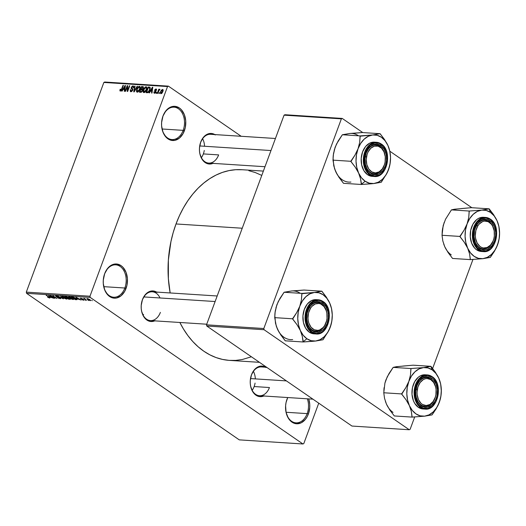 <?xml version="1.0" encoding="UTF-8"?>
<svg xmlns="http://www.w3.org/2000/svg" width="526" height="526" viewBox="0 0 526 526"><rect width="100%" height="100%" fill="white"/><g stroke="black" fill="none" stroke-linecap="round" stroke-linejoin="round"><path stroke-width="0.79" d="M103.227 281.39A16.227 11.46 93.7 0 0 111.788 296.881A16.227 11.46 93.7 0 0 124.84 288.018A16.227 11.46 93.7 0 0 120.125 266.406A16.227 11.46 93.7 0 0 104.582 274.059L104.654 273.711A17.128 12.098 -86.3 0 1 121.059 265.637A17.128 12.098 -86.3 0 1 126.043 288.445L124.84 288.018L103.767 286.657L124.84 288.018A16.227 11.46 -86.3 0 1 113.669 297.229A16.227 11.46 -86.3 0 1 103.234 281.344A16.227 11.46 93.7 0 0 103.234 281.357L103.227 281.417A17.128 12.098 -86.3 0 1 103.372 279.181A17.128 12.098 -86.3 0 1 104.654 273.711L107.652 268.365L111.828 264.953L116.535 263.993L121.059 265.637L123.038 267.372L126.036 272.33L127.41 278.622L126.95 285.289L124.721 291.312L121.065 295.783L116.535 298.012L114.162 298.163L111.834 297.657L107.659 294.784L104.661 289.826L103.287 283.534L103.287 280.18L104.582 274.059A16.227 11.46 -86.3 0 1 115.753 264.848A16.227 11.46 -86.3 0 1 124.84 288.018L126.043 288.445A17.128 12.098 -86.3 0 1 112.255 297.801A17.128 12.098 -86.3 0 1 103.227 281.417M285.552 406.999A16.227 11.46 93.7 0 0 294.113 422.496A16.227 11.46 93.7 0 0 307.164 413.627A16.227 11.46 93.7 0 0 307.329 398.807A16.227 11.46 -86.3 0 1 307.164 413.627L286.091 412.266L307.164 413.627A16.227 11.46 -86.3 0 1 295.993 422.838A16.227 11.46 -86.3 0 1 285.552 406.953A16.227 11.46 93.7 0 0 285.552 406.973L285.552 407.032A17.128 12.098 -86.3 0 1 285.697 404.79A17.128 12.098 -86.3 0 1 286.979 399.319A17.128 12.098 -86.3 0 1 287.735 397.538L286.072 402.475L285.605 405.789L286.072 412.397L288.301 418.137L291.956 422.128L296.486 423.772L301.194 422.819L305.363 419.406L307.046 416.927L308.361 414.054L307.164 413.627L308.361 414.054A17.128 12.098 -86.3 0 1 294.58 423.41A17.128 12.098 -86.3 0 1 285.552 407.032M287.834 397.544A16.227 11.46 93.7 0 0 286.907 399.668A16.227 11.46 -86.3 0 1 287.834 397.544M308.703 398.892A17.128 12.098 -86.3 0 1 308.361 414.054L309.735 407.584L309.735 404.238L308.703 398.892M161.548 123.728A16.227 11.46 93.7 0 0 170.108 139.219A16.227 11.46 93.7 0 0 183.16 130.356A16.227 11.46 93.7 0 0 178.445 108.751A16.227 11.46 93.7 0 0 162.902 116.397L162.975 116.049A17.128 12.098 -86.3 0 1 179.379 107.975A17.128 12.098 -86.3 0 1 184.363 130.783L183.16 130.356L162.087 128.995L183.16 130.356A16.227 11.46 -86.3 0 1 171.989 139.568A16.227 11.46 -86.3 0 1 161.554 123.682A16.227 11.46 93.7 0 0 161.554 123.702L161.548 123.761A17.128 12.098 -86.3 0 1 161.692 121.519A17.128 12.098 -86.3 0 1 162.975 116.049L165.973 110.703L170.148 107.291L174.856 106.331L179.379 107.975L181.358 109.71L184.356 114.668L185.731 120.967L185.27 127.627L183.041 133.657L179.386 138.121L174.856 140.35L170.154 140.001L165.979 137.122L162.981 132.164L161.607 125.872L161.607 122.519L162.902 116.397A16.227 11.46 -86.3 0 1 174.073 107.186A16.227 11.46 -86.3 0 1 183.16 130.356L184.363 130.783A17.128 12.098 -86.3 0 1 170.575 140.14A17.128 12.098 -86.3 0 1 161.548 123.761M263.789 395.999A15.32 10.822 -86.3 0 1 250.225 381.672A15.32 10.822 -86.3 0 1 250.356 379.673L250.35 379.733A14.419 10.185 -86.3 0 1 251.428 375.123L251.5 374.775A15.32 10.822 -86.3 0 1 265.643 367.214M160.016 297.972A14.419 10.185 93.7 0 0 142.368 299.991L142.447 299.642A15.32 10.822 -86.3 0 1 156.59 292.081M212.991 163.362A15.32 10.822 -86.3 0 1 199.426 149.042A15.32 10.822 -86.3 0 1 199.558 147.043L199.551 147.102A14.419 10.185 -86.3 0 1 200.63 142.493L200.702 142.145A15.32 10.822 -86.3 0 1 214.851 134.584M199.426 149.016A14.419 10.185 93.7 0 0 207.04 162.784A14.419 10.185 93.7 0 0 218.638 154.9L203.358 153.914L218.638 154.9A14.419 10.185 -86.3 0 1 208.704 163.086A14.419 10.185 -86.3 0 1 199.433 148.976A14.419 10.185 93.7 0 0 199.433 148.983L199.426 149.042M213.424 163.165L209.21 164.027L207.126 163.573L203.391 161.002L201.892 158.977L199.893 153.848L199.479 150.936L199.479 147.938L200.63 142.493A14.419 10.185 -86.3 0 1 210.564 134.308L275.44 138.489M155.163 320.663L150.949 321.524L148.865 321.07L145.13 318.5L143.631 316.474L141.632 311.346L141.218 308.433L141.218 305.435L142.368 299.991A14.419 10.185 93.7 0 0 141.297 304.567L141.29 304.6A14.419 10.185 -86.3 0 1 142.368 299.991A14.419 10.185 -86.3 0 1 152.303 291.805L217.179 295.987M250.225 381.646A14.419 10.185 93.7 0 0 257.839 395.414A14.419 10.185 93.7 0 0 269.437 387.53L254.157 386.544L269.437 387.53A14.419 10.185 -86.3 0 1 259.502 395.723A14.419 10.185 -86.3 0 1 250.225 381.606A14.419 10.185 93.7 0 0 250.225 381.613L250.225 381.672M264.216 395.795L260.008 396.657L257.924 396.203L255.958 395.184L252.684 391.614L250.692 386.478L250.277 383.566L250.271 380.568L251.428 375.123A14.419 10.185 -86.3 0 1 261.356 366.938L266.643 367.279M242.243 228.231L176.019 223.958A95.541 67.486 93.7 0 0 170.161 292.956L168.373 278.741L168.366 260.054L170.95 241.552L173.185 232.597L176.019 223.958L242.243 228.231M251.395 356.773L242.315 359.508L235.687 360.395L229.053 360.369L222.491 359.416L216.055 357.562L209.802 354.813L203.805 351.197L198.111 346.752L192.779 341.525L187.861 335.562L183.403 328.914L179.859 322.484A95.541 67.486 93.7 0 0 229.52 360.395L259.463 362.329M302.943 443.977L90.235 297.427L26.563 293.324L239.271 439.868L302.943 443.977L303.804 443.55L318.743 403.172L303.804 443.55L302.943 443.977L90.235 297.427L89.972 296.23L26.3 292.121L103.859 82.451L167.531 86.553L89.972 296.23L90.235 297.427L26.563 293.324L239.271 439.868L302.943 443.977M87.908 300.09L88.467 300.477L87.908 300.09M85.363 299.347L86.442 300.346L83.575 298.373L84.956 298.525L85.363 299.347L84.956 298.525L83.575 298.373L86.442 300.346L85.363 299.347M85.127 299.912L85.692 300.3L85.127 299.912M83.772 299.629L84.055 300.188L82.74 299.971L81.813 299.504L83.437 299.649L80.294 298.268L82.299 298.669L80.984 298.65L83.772 299.629L80.984 298.65L82.49 298.781L80.734 298.157L80.636 298.663L83.075 299.465L83.338 299.925L81.813 299.504L83.719 300.201L83.772 299.629L83.719 300.201M77.822 299.057L75.941 297.21L81.175 300.004L77.822 299.057L81.175 300.004L75.941 297.21L77.822 299.057M69.143 296.736C68.275 296.848 68.446 297.289 69.649 298.064L73.18 299.524L73.449 298.801L73.18 299.524L71.628 299.116L69.314 297.828L68.604 296.828L70.477 297.058L72.904 298.36L73.765 299.261L73.18 299.524L73.739 299.182L72.726 298.235L68.564 296.894M62.482 296.309C61.614 296.421 61.785 296.861 62.995 297.637L66.526 299.097L66.789 298.373L66.526 299.097L63.784 298.124L61.91 296.631L63.159 296.421L66.947 298.538L67.085 298.972L66.526 299.097L67.085 298.755L66.072 297.808L61.904 296.467M49.628 298.005L49.234 297.157L46.15 295.29L49.411 297.282L49.188 297.69L47.524 297.105L49.628 298.005L49.786 297.578L49.431 297.986L47.649 297.19L49.365 297.552L46.558 295.316L50.009 297.92M50.503 297.295L48.622 295.448L53.856 298.242L50.503 297.295L53.856 298.242L48.622 295.448L50.503 297.295M51.568 296.131L54.724 298.301L50.378 295.559L55.677 297.874L52.922 295.724L56.861 298.439L51.568 296.131L56.861 298.439L52.922 295.724L55.677 297.874L50.378 295.559L54.724 298.301L51.568 296.131M60.168 298.683L60.286 297.979L60.766 298.525L60.405 298.689L58.36 298.17L57.492 297.683L59.53 298.347L60.017 298.051L56.433 296.835L55.657 295.914L57.301 296.191L58.452 296.782L56.525 296.21L56.144 296.362L56.63 296.749L60.286 297.979L56.926 296.881L56.525 296.21L58.452 296.782L56.052 295.895L55.98 296.565L59.892 297.959L59.74 298.367L57.492 297.683L60.168 298.683L60.398 298.058L60.168 298.683L60.76 298.551M60.7 296.223L63.363 298.86L57.827 296.039L62.686 298.525L60.7 296.223L62.686 298.525L57.827 296.039L63.363 298.86L60.7 296.223M69.873 299.281L69.945 298.558L70.458 299.222L68.617 299.195L64.672 296.48L67.012 296.795L69.945 298.558L68.038 297.321L64.672 296.48L68.617 299.195L69.873 299.281L70.096 298.669L69.873 299.281L70.491 299.176M76 298.433L77.112 299.59L75.271 299.629L71.332 296.914L73.581 297.183L75.862 298.334L73.18 297.078L71.332 296.914L75.271 299.629L76.461 299.702L76.724 298.985L76.461 299.702L77.112 299.583L76 298.433M87.257 298.577L87.612 299.531L90.229 300.622L89.841 299.656L90.479 300.616L88.631 300.129L86.961 298.998L86.862 298.643L87.408 298.59L89.124 299.209L86.829 298.689M91.728 300.333L92.287 300.721L91.728 300.333M168.392 86.132L104.72 82.023L103.859 82.451L26.3 292.121L26.563 293.324L26.3 292.121L89.972 296.23L167.531 86.553L103.859 82.451L104.72 82.023L168.392 86.132L167.531 86.553L168.392 86.132L241.184 136.28L168.392 86.132M159.266 93.51L159.569 92.701L159.168 92.675L158.865 93.483L159.569 92.701L159.168 92.675L158.865 93.483L159.266 93.51M156.492 93.332L156.794 92.523L156.386 92.497L156.084 93.306L156.794 92.523L156.386 92.497L156.084 93.306L156.492 93.332M149.45 92.878L150.429 91.202L151.83 91.294L151.554 93.017L151.975 93.043L152.79 87.27L152.362 87.244L149.022 92.852L149.45 92.878L150.429 91.202L151.83 91.294L151.554 93.017L151.975 93.043L152.79 87.27L152.362 87.244L149.022 92.852L149.45 92.878M143.072 91.629L143.434 92.431L144.269 92.563L146.327 90.314L146.833 87.388L146.248 86.79L145.215 87.007L143.591 89.15L143.072 91.629L144.38 92.53L143.072 91.629L143.9 92.596L145.386 91.8L146.544 89.788C147.195 88.21 147.037 87.204 146.064 86.764L143.394 89.65L143.072 91.629M136.412 91.202L136.78 91.997L137.615 92.135L139.41 90.413L140.232 87.184L139.758 86.428L138.818 86.442L137.168 88.23L136.412 91.202L137.72 92.103L136.412 91.202L137.247 92.168L138.726 91.373L139.883 89.354C140.541 87.783 140.383 86.777 139.41 86.33L136.734 89.223L136.412 91.202M132.743 86.58L133.137 87.743L133.565 87.697L132.973 85.916L133.67 86.395L132.973 85.916L131.244 87.401L132.677 90.4L132.355 90.176L131.171 91.097L131.776 91.511L130.691 89.703L130.257 89.749L130.889 91.761L132.624 90.511L132.835 89.045L131.645 88.184L131.592 87.599L132.743 86.58L133.223 86.935L133.137 87.743L133.565 87.697L133.696 86.468L133.098 85.929L132.217 86.119L131.106 87.967L131.25 88.664L132.394 89.532L132.355 90.176L131.073 91.083L130.606 90.663L130.691 89.703L130.257 89.749L130.389 91.59L130.889 91.761L132.762 90.189L132.651 88.795L131.559 88.033L131.645 87.447L132.743 86.58L133.716 87.132M122.131 91.116L123.104 89.44L124.511 89.532L124.228 91.254L124.655 91.281L125.464 85.508L125.037 85.482L121.703 91.09L122.131 91.116L123.104 89.44L124.511 89.532L124.228 91.254L124.655 91.281L125.464 85.508L125.037 85.482L121.703 91.09L122.131 91.116M120.618 90.413L121.118 90.761L120.618 90.413L120.566 89.203L120.132 89.249L120.474 89.486L120.132 89.249L120.027 90.959L121.368 90.472L123.4 85.376L122.999 85.35L121.085 90.183L120.434 90.327L120.566 89.203L120.132 89.249L119.869 90.636L120.507 91.077L119.869 90.636L120.355 91.077L121.973 89.236L123.4 85.376L122.999 85.35L121.21 90.012L120.474 90.367L121.085 90.788M125.523 91.333L127.207 86.783L127.233 91.445L127.667 91.471L129.771 85.784L129.363 85.758L127.68 90.321L127.654 85.646L127.22 85.62L125.116 91.307L125.523 91.333L127.207 86.783L127.233 91.445L127.667 91.471L129.771 85.784L129.363 85.758L127.68 90.321L127.654 85.646L127.22 85.62L125.116 91.307L125.523 91.333M134.169 91.892L137.542 86.284L137.122 86.257L134.189 91.215L135.097 86.126L134.676 86.1L133.768 91.866L134.169 91.892L137.542 86.284L137.122 86.257L134.189 91.215L135.097 86.126L134.676 86.1L133.768 91.866L134.169 91.892M140.672 92.313L141.494 92.135L142.388 91.051L142.487 89.288L143.453 87.842L143.197 86.724L141.52 86.54L139.416 92.234L140.672 92.313L142.52 90.722L142.487 89.288L143.361 88.125L142.776 86.626L141.52 86.54L139.416 92.234L140.672 92.313M147.26 92.74L148.496 92.267L149.66 90.452L150.252 88.401L149.851 87.158L148.174 86.974L146.07 92.661L147.26 92.74L149.857 89.959L149.917 87.191L148.174 86.974L146.07 92.661L147.26 92.74M154.69 92.688L155.196 93.036L154.381 91.833L153.947 91.886L154.44 93.28L155.505 92.74L156.038 91.222L155.065 90.15L155.808 89.584L156.511 90.235L156.189 89.019L155.223 89.269L154.585 90.36L155.505 91.702L155.341 92.339L154.466 92.622L154.381 91.833L153.848 92.385L154.44 93.28L155.913 92.004L155.098 90.051L155.808 89.584L156.511 90.235L156.012 88.993L154.657 90.11L155.505 91.702L154.466 92.622M157.649 93.404L159.792 89.249L158.937 89.933L159.181 89.269L158.773 89.242L157.241 93.385L157.649 93.404L158.832 90.419L159.989 89.473L159.687 89.229L158.937 89.933L159.181 89.269L158.773 89.242L157.241 93.385L157.649 93.404M160.949 93.694L161.87 93.293L162.817 91.767L163.165 90.189L162.672 89.433L161.166 90.347L160.318 92.898L160.949 93.694L162.889 91.583L162.534 89.413L160.614 91.478L160.627 93.589M342.235 118.429L284.934 114.734L284.066 115.155L341.374 118.85L263.815 328.526L206.508 324.825L284.066 115.155L206.508 324.825L206.771 326.028L351.953 426.053L409.261 429.749L264.072 329.723L206.771 326.028L351.953 426.053L409.261 429.749L410.122 429.321L414.698 416.947L410.122 429.321L409.261 429.749L264.072 329.723L263.815 328.526L264.072 329.723L206.771 326.028L206.508 324.825L263.815 328.526L341.374 118.85L284.066 115.155L284.934 114.734L342.235 118.429L341.374 118.85L342.235 118.429L362.776 132.578L342.235 118.429M471.835 207.711L389.865 151.238L471.835 207.711M472.959 259.45L432.615 368.516L472.959 259.45M263.375 171.095L241.815 169.707A95.541 67.486 93.7 0 0 176.019 223.958L179.432 215.713L183.383 207.941L187.841 200.722L192.753 194.12L198.085 188.203L203.779 183.022L209.775 178.636L216.022 175.079L222.459 172.39L229.027 170.595L235.655 169.707L242.282 169.74M199.558 147.043A15.32 10.822 -86.3 0 1 200.702 142.145L203.391 137.358L207.119 134.308L211.334 133.453L215.384 134.919M154.736 320.86A15.32 10.822 -86.3 0 1 141.172 306.54A15.32 10.822 -86.3 0 1 141.297 304.541A15.32 10.822 -86.3 0 1 142.447 299.642L145.13 294.856L148.858 291.805L153.073 290.95L157.123 292.417M250.356 379.673A15.32 10.822 -86.3 0 1 251.5 374.775L254.183 369.995L257.918 366.938L262.126 366.083L266.176 367.556M248.851 170.687L255.288 172.548L261.534 175.296M160.377 312.398A14.419 10.185 -86.3 0 1 150.449 320.584A14.419 10.185 -86.3 0 1 141.172 306.474A14.419 10.185 93.7 0 0 141.172 306.48L141.172 306.54A14.419 10.185 93.7 0 0 148.779 320.281A14.419 10.185 93.7 0 0 160.377 312.398M103.372 279.181L103.366 279.24A16.227 11.46 93.7 0 0 103.366 279.247A16.227 11.46 -86.3 0 1 104.582 274.059A16.227 11.46 93.7 0 0 103.372 279.214M285.697 404.79L285.69 404.849A16.227 11.46 93.7 0 0 285.69 404.862A16.227 11.46 -86.3 0 1 286.907 399.668A16.227 11.46 93.7 0 0 285.697 404.823M161.692 121.519L161.686 121.578A16.227 11.46 93.7 0 0 161.686 121.591A16.227 11.46 -86.3 0 1 162.902 116.397A16.227 11.46 93.7 0 0 161.692 121.552M200.63 142.493A14.419 10.185 93.7 0 0 199.558 147.07M251.428 375.123A14.419 10.185 93.7 0 0 250.35 379.7M121.881 89.479L121.552 89.256L121.881 89.479M123.327 85.574L122.999 85.35L123.327 85.574M119.869 90.636L120.355 91.077M125.431 85.751L125.037 85.482L125.431 85.751M124.866 89.775L124.511 89.532L124.866 89.775M123.492 88.782L125.063 86.086L125.188 87.5L124.859 87.27L124.616 88.855L124.964 89.091L123.492 88.782L124.872 89.736L123.492 88.782L125.063 86.086L124.616 88.855L123.492 88.782M127.654 85.922L127.22 85.62L127.654 85.922M128.009 90.551L127.68 90.321L128.009 90.551M129.692 85.988L129.363 85.758L129.692 85.988M127.66 87.099L127.207 86.783L127.66 87.099M130.415 91.609L130.889 91.761M131.171 91.097L131.684 91.57M131.493 88.881L132.881 89.775M133.42 86.054L132.973 85.916M132.651 88.795L131.559 88.033M135.05 86.363L134.676 86.1L135.05 86.363M137.069 89.453L136.734 89.223L137.069 89.453M140.12 86.823L139.41 86.33L140.12 86.823M139.831 86.474L139.41 86.33M136.819 92.03L137.247 92.168M137.49 91.504L136.852 90.689L137.464 88.486L138.844 87.033L139.791 88.013L139.166 90.064L138.128 91.314L137.49 91.504L137.135 89.256L139.166 86.994L139.574 87.191L140.192 88.289L139.791 88.013L139.817 89.538L139.489 89.315L137.49 91.504L138.095 91.919L137.174 91.399L138.009 91.971M142.382 87.277L142.921 88.19L142.664 88.67L141.047 88.933L142.691 90.064L141.047 88.933L141.678 87.237L142.618 87.303L141.52 86.54L142.954 87.454L143.243 88.414L142.921 88.19L142.257 88.953L142.612 89.203L141.81 88.979L142.664 89.571L141.047 88.933L141.678 87.237L143.466 87.789M143.466 87.099L142.776 86.626L143.466 87.099M143.243 86.757L142.776 86.626M141.606 89.65L142.165 89.9L142.441 90.926L142.112 90.702L141.369 91.603L141.796 91.899L140.067 91.59L140.804 89.598L141.606 89.65L142.112 90.702L141.369 91.603L140.067 91.59L141.08 92.293L140.067 91.59L140.804 89.598L142.671 90.189M144.144 91.932L143.795 89.69L144.565 88.184L145.82 87.428L146.445 88.447L145.82 90.492L144.624 91.833L143.618 91.563L143.394 89.65L143.723 89.88L145.82 87.428L146.228 87.618L146.853 88.723L146.445 88.447L146.471 89.966L146.143 89.742L144.144 91.932L144.755 92.352L143.835 91.826L144.663 92.405M146.774 87.25L146.064 86.764L146.774 87.25M146.491 86.902L146.064 86.764M143.48 92.464L143.9 92.596M149.285 87.737L148.174 86.974L149.285 87.737M150.219 87.671L149.312 87.046L150.219 87.671M146.721 92.024L148.332 87.664L150.258 88.322L149.588 87.862L149.785 90.156L149.456 89.926L148.779 91.307L149.095 91.524L147.451 92.07L148.135 92.537L146.721 92.024L147.714 92.701L146.721 92.024L148.332 87.664L149.713 88.033L149.456 89.926L148.148 91.938L146.721 92.024M152.75 87.513L152.362 87.244L152.75 87.513M152.185 91.537L151.83 91.294L152.185 91.537M150.811 90.544L152.382 87.849L152.507 89.262L152.178 89.032L151.935 90.617L152.284 90.853L150.811 90.544L152.192 91.498L150.811 90.544L152.382 87.849L151.935 90.617L150.811 90.544M154.092 93.168L154.44 93.28M155.92 91.984L155.505 91.702L155.92 91.984M154.933 91.281L155.505 91.702M155.117 90.426L154.657 90.11L155.117 90.426M156.57 89.374L156.012 88.993L156.57 89.374M156.367 89.104L156.012 88.993M155.808 89.584L156.077 90.281M155.729 90.827L155.098 90.406M156.715 92.721L156.386 92.497L156.715 92.721M159.102 89.473L158.773 89.242L159.102 89.473M159.496 92.898L159.168 92.675L159.496 92.898M160.949 91.708L160.614 91.478L160.949 91.708M163.067 89.775L162.534 89.413L163.067 89.775M162.304 89.999L162.79 91.826L162.468 91.596L161.18 93.109L161.679 93.45L160.989 93.043L160.857 92.011L161.686 90.327L162.304 89.999L162.468 91.596L161.18 93.109L161.022 91.504L162.304 89.999L163.159 90.518M139.166 86.994L140.264 87.645M145.82 87.428L146.918 88.079M149.055 87.71L149.588 87.862M161.18 93.109L161.627 93.483M50.174 296.986L48.892 295.592L51.357 296.914L50.174 296.986L51.305 297.058L48.846 295.717L50.174 296.986M59.892 297.959L59.74 298.367M56.223 295.908L55.98 296.565L56.223 295.908M56.052 295.895L55.98 296.565M56.4 296.598L56.525 296.21M66.526 299.097L67.085 298.755M62.66 296.329L62.509 296.743L62.949 296.625L62.568 296.96L63.403 297.67L63.035 296.394L65.724 297.578L66.059 298.775L63.403 297.67L66.059 298.775M68.426 297.861L68.038 297.321M67.696 297.335L65.54 296.828L66.717 297.637L65.54 296.828L66.342 296.611L67.769 297.151L67.867 297.69L66.717 297.637L67.867 297.69L67.696 297.335L67.867 297.69M69.544 298.538L67.177 297.953L68.558 298.906L67.177 297.953L67.979 298.005L68.189 297.427L67.979 298.005L69.616 298.347L69.787 298.952L68.558 298.906L69.82 298.946L69.544 298.538L69.787 298.952M73.18 299.524L73.739 299.182M69.32 296.756L69.222 297.387L70.063 298.097L69.688 296.822L72.378 298.005L72.719 299.209L70.063 298.097L72.719 299.209M76.388 299.051L74.159 297.598L72.2 297.256L75.218 299.333L72.299 296.973L75.659 298.203L76.388 299.051L75.218 299.333L76.388 299.051L75.941 299.379M77.5 298.748L76.217 297.354L78.676 298.676L77.5 298.748L78.624 298.821L76.171 297.479L77.5 298.748M80.82 298.163L80.636 298.663L80.82 298.163M80.734 298.157L80.636 298.663M90.229 300.622L90.419 300.096L90.229 300.622L90.663 300.51M87.533 298.61L88.02 299.55L87.73 298.656L89.538 299.452L89.828 300.339L88.02 299.55L89.828 300.339M66.644 298.242L66.486 298.656L65.158 297.46L62.949 296.625M73.298 298.669L73.147 299.09L71.819 297.887L69.603 297.058M90.202 299.912L90.064 300.274L87.658 298.86M312.839 341.302L315.58 341.032A24.387 17.226 -86.3 0 1 306.875 338.731L303.127 341.821A27.99 19.771 93.7 0 0 303.311 341.946L315.58 341.032L322.99 339.763L328.862 330.44L331.248 323.99L332.057 319.446A24.387 17.226 -86.3 0 1 330.236 327.238L327.613 332.57L324.128 336.824L320.025 339.711L315.58 341.032L311.096 340.697L306.875 338.731L303.213 335.272L300.353 330.545L302.286 336.298L303.075 341.972L312.839 341.302M306.717 317.185A14.419 10.185 93.7 0 0 312.109 329.874L312.444 330.729A15.32 10.822 -86.3 0 1 306.717 317.217A15.32 10.822 -86.3 0 1 306.842 315.212A15.32 10.822 -86.3 0 1 322.668 303.094L321.728 303.87A14.419 10.185 93.7 0 0 306.842 315.245M306.842 315.212L306.836 315.271A14.419 10.185 -86.3 0 1 317.849 302.476A14.419 10.185 -86.3 0 1 321.728 303.87A14.419 10.185 -86.3 0 1 327.126 316.586A14.419 10.185 93.7 0 0 321.728 303.87L322.668 303.094L325.942 306.671L327.935 311.8L328.349 314.712L328.349 317.711L327.126 323.503L324.437 328.29L322.675 330.065L318.625 332.057L314.41 331.748L312.444 330.729L310.675 329.177L307.993 324.739L306.763 319.104L307.177 313.141L309.17 307.749L310.675 305.534L314.403 302.483L316.494 301.76L320.702 302.075L322.668 303.094A15.32 10.822 -86.3 0 1 327.126 323.503A15.32 10.822 -86.3 0 1 312.444 330.729L312.109 329.874A14.419 10.185 -86.3 0 1 306.717 317.152A14.419 10.185 93.7 0 0 306.717 317.158A14.419 10.185 93.7 0 0 313.088 330.453A14.419 10.185 93.7 0 0 324.43 326.133L324.601 325.594A13.518 9.547 -86.3 0 1 311.076 327.257A13.518 9.547 -86.3 0 1 310.518 308.229L309.406 307.605A14.419 10.185 93.7 0 0 306.836 315.271A14.419 10.185 -86.3 0 1 309.406 307.605A14.419 10.185 -86.3 0 1 317.849 302.476A14.419 10.185 -86.3 0 1 327.126 316.586A14.419 10.185 93.7 0 0 320.748 303.285A14.419 10.185 93.7 0 0 309.406 307.605L310.518 308.229L311.911 306.375L315.304 303.943L319.032 303.482L320.847 304.028L324.036 306.566L326.238 310.675L326.856 313.134L327.014 318.381L326.541 320.972L324.601 325.594L323.201 327.448L319.815 329.881L317.954 330.367L314.265 329.789L311.076 327.257L308.874 323.148L308.256 320.689L307.993 318.085L308.571 312.845L310.518 308.229A13.518 9.547 -86.3 0 1 321.149 304.173A13.518 9.547 -86.3 0 1 327.126 316.639A13.518 9.547 -86.3 0 1 327.008 318.408A13.518 9.547 -86.3 0 1 324.601 325.594L324.43 326.133A14.419 10.185 -86.3 0 1 315.995 331.262A14.419 10.185 -86.3 0 1 312.109 329.874A14.419 10.185 93.7 0 0 327.008 318.434A14.419 10.185 -86.3 0 1 315.995 331.262A14.419 10.185 -86.3 0 1 306.717 317.152L306.717 317.217M316.198 299.662L311.491 300.622L307.315 304.035L304.317 309.38L302.95 315.85L303.41 322.458L305.639 328.191L309.301 332.189L311.464 332.327L316.073 333.977A17.128 12.098 -86.3 0 1 311.464 332.327L309.301 332.189A17.128 12.098 93.7 0 0 313.91 333.839L316.073 333.977C328.947 335.746 334.641 308.381 323.017 301.49A0.539 0.355 124.6 0 1 323.089 301.957C326.337 303.443 331.867 312.878 327.908 324.042C323.674 335.016 314.831 334.549 312.023 331.867A0.539 0.355 124.6 0 1 311.464 332.327A17.128 12.098 -86.3 0 1 305.56 312.733A17.128 12.098 -86.3 0 1 318.276 299.794A17.128 12.098 -86.3 0 1 322.885 301.444A0.539 0.355 124.6 0 1 323.017 301.49A0.539 0.355 -55.4 0 0 322.885 301.444L318.276 299.794L310.379 303.173L305.205 314.982L306.947 326.718L311.464 332.327A0.539 0.355 -55.4 0 0 312.023 331.867L316.409 333.458L320.965 332.531L323.095 331.15L326.633 326.824L328.789 320.991L329.237 314.535L327.908 308.44L325.002 303.64L320.965 300.852L318.703 300.366L314.147 301.293L310.11 304.6L307.204 309.775L305.876 316.041L306.323 322.438L308.486 327.994L312.023 331.867C308.775 330.381 303.252 320.945 307.204 309.775C311.438 298.807 320.281 299.268 323.089 301.957A0.539 0.355 -55.4 0 0 323.017 301.49L318.276 299.794L316.113 299.656A17.128 12.098 93.7 0 0 303.397 312.595A17.128 12.098 93.7 0 0 309.301 332.189L313.825 333.832M278.747 331.571L277.432 329.066L280.799 334.95L285.243 340.822L303.075 341.972L285.243 340.822L278.971 332.044L276.288 326.153L274.717 317.638L292.541 318.789L296.986 324.66L300.353 330.545L298.492 324.877L297.762 318.657L298.203 312.306L299.787 306.257L296.717 312.589L292.541 318.789L274.717 317.638L275.216 311.188L276.867 304.778L279.931 298.452L284.106 292.252L301.937 293.403L301.431 299.846L299.787 306.257L302.411 300.925L305.895 296.671L309.998 293.784L314.443 292.463L301.937 293.403L284.106 292.252L291.522 290.983L304.028 290.043L321.853 291.194L314.443 292.463L318.927 292.791L323.142 294.757L326.804 298.222L329.664 302.95L326.324 297.105L321.853 291.194L304.028 290.043L293.778 290.944M332.274 314.68A27.99 19.771 93.7 0 0 332.254 314.101L331.604 308.742L329.664 302.95L326.324 297.105L321.978 291.47A27.99 19.771 93.7 0 0 321.616 291.22L314.443 292.463A24.387 17.226 -86.3 0 1 329.664 302.95A24.387 17.226 -86.3 0 1 332.268 316.257L332.254 314.101A27.99 19.771 -86.3 0 1 332.274 314.68L331.604 308.742L329.664 302.95L331.525 308.617L332.261 314.837L331.821 321.189L330.236 327.238A24.387 17.226 -86.3 0 1 315.58 341.032L322.754 339.789A27.99 19.771 93.7 0 0 323.102 339.461L328.862 330.44L330.236 327.238L331.886 320.814M274.828 315.948L275.039 312.569A24.387 17.226 93.7 0 0 274.835 315.758L275.506 323.306L277.432 329.066L276.367 326.324M274.835 315.804L275.045 312.516A24.387 17.226 93.7 0 0 275.045 312.523M275.933 307.736L278.247 301.556L284.106 292.252L289.274 291.443M317.191 299.794A17.128 12.098 93.7 0 0 316.113 299.656M321.853 291.194L321.616 291.22A27.99 19.771 -86.3 0 1 321.978 291.47L321.853 291.194M302.174 293.376A27.99 19.771 93.7 0 0 301.825 293.705L301.431 299.846L299.787 306.257A24.387 17.226 -86.3 0 1 314.443 292.463L301.825 293.705A27.99 19.771 -86.3 0 1 302.174 293.376M292.653 318.486A27.99 19.771 93.7 0 0 292.666 319.065L296.986 324.66L300.353 330.545A24.387 17.226 -86.3 0 1 299.787 306.257L296.717 312.589L292.666 319.065A27.99 19.771 -86.3 0 1 292.653 318.486M302.943 341.696A27.99 19.771 93.7 0 0 303.127 341.821L306.875 338.731A24.387 17.226 -86.3 0 1 300.353 330.545L302.286 336.298L303.311 341.946A27.99 19.771 -86.3 0 1 303.127 341.821A27.99 19.771 -86.3 0 1 302.943 341.696M322.754 339.789L323.102 339.461A27.99 19.771 -86.3 0 1 322.754 339.789M332.268 316.257A24.387 17.226 -86.3 0 1 332.057 319.446M300.221 293.284A24.387 17.226 93.7 0 0 291.522 290.983M275.052 312.477L276.867 304.778M277.432 329.066A24.387 17.226 93.7 0 0 292.66 339.553M143.605 314.469A14.419 10.185 -86.3 0 1 143.125 315.192M215.127 301.529L143.861 296.934L215.127 301.529M327.008 318.434A14.419 10.185 -86.3 0 1 324.43 326.133A14.419 10.185 93.7 0 0 327.001 318.467L327.008 318.408M144.348 296.21A14.419 10.185 -86.3 0 1 144.735 296.986M436.179 391.778L436.179 391.719A14.419 10.185 93.7 0 0 427.316 377.648A14.419 10.185 93.7 0 0 416.053 389.253L417.315 389.47A13.518 9.547 -86.3 0 1 427.868 378.588A13.518 9.547 -86.3 0 1 436.179 391.778A13.518 9.547 -86.3 0 1 436.067 393.54A13.518 9.547 -86.3 0 1 435.916 394.625L436.067 389.352L435.6 386.82L433.654 382.455L430.636 379.542L427.007 378.536L425.133 378.812L423.318 379.588L420.129 382.54L417.933 386.932L417.052 392.107L417.157 394.737L418.446 399.596L420.971 403.31L422.588 404.547L426.218 405.553L429.906 404.501L433.095 401.555L435.298 397.156L435.916 394.625A13.518 9.547 -86.3 0 1 424.364 405.303A13.518 9.547 -86.3 0 1 417.315 389.47L416.053 389.253A14.419 10.185 93.7 0 0 415.895 390.41A14.419 10.185 -86.3 0 1 416.053 389.253L416.053 389.253A14.419 10.185 -86.3 0 1 426.908 377.615A14.419 10.185 -86.3 0 1 436.179 391.745A14.419 10.185 93.7 0 0 430.787 379.003L431.721 378.227A15.32 10.822 -86.3 0 1 436.179 398.636A15.32 10.822 -86.3 0 1 421.504 405.862L421.168 405.007A14.419 10.185 93.7 0 0 436.061 393.606A14.419 10.185 -86.3 0 1 435.896 394.75A14.419 10.185 -86.3 0 1 425.047 406.394A14.419 10.185 -86.3 0 1 415.77 392.284A14.419 10.185 93.7 0 0 424.633 406.355A14.419 10.185 93.7 0 0 435.896 394.75A14.419 10.185 93.7 0 0 436.061 393.606A14.419 10.185 -86.3 0 1 425.047 406.394A14.419 10.185 -86.3 0 1 421.168 405.007A14.419 10.185 -86.3 0 1 415.77 392.284A14.419 10.185 93.7 0 0 415.77 392.291L415.77 392.35A15.32 10.822 -86.3 0 1 415.902 390.351A15.32 10.822 -86.3 0 1 431.721 378.227L433.49 379.779L436.179 384.217L437.408 389.851L436.994 395.815L436.179 398.636L435.002 401.207L431.728 405.198L427.677 407.196L425.554 407.334L421.504 405.862L418.229 402.285L416.237 397.156L415.823 394.244L415.823 391.245L417.046 385.453L419.728 380.666L423.463 377.615L425.547 376.899L429.762 377.208L431.721 378.227L430.787 379.003A14.419 10.185 -86.3 0 1 436.179 391.745M255.071 383.092A14.419 10.185 -86.3 0 1 252.178 390.325M286.407 380.896L250.507 378.582L286.407 380.896M253.4 371.343A14.419 10.185 -86.3 0 1 255.34 378.891M385.387 159.141L385.387 159.082A14.419 10.185 93.7 0 0 376.517 145.018A14.419 10.185 93.7 0 0 365.261 156.623L366.517 156.84A13.518 9.547 -86.3 0 1 377.07 145.958A13.518 9.547 -86.3 0 1 385.387 159.141A13.518 9.547 -86.3 0 1 385.269 160.91A13.518 9.547 -86.3 0 1 385.117 161.988L385.104 162.12A14.419 10.185 93.7 0 0 385.262 160.969A14.419 10.185 -86.3 0 1 385.104 162.12A14.419 10.185 -86.3 0 1 374.256 173.764A14.419 10.185 -86.3 0 1 364.978 159.654A14.419 10.185 93.7 0 0 373.841 173.725A14.419 10.185 93.7 0 0 385.104 162.12L385.275 156.722L383.987 151.863L381.455 148.148L378.069 146.156L374.334 146.175L370.83 148.214L368.088 151.961L367.135 154.302L366.254 159.47L366.832 164.638L368.779 169.004L371.797 171.917L375.426 172.922L379.115 171.87L382.303 168.925L384.499 164.526L385.117 161.988A13.518 9.547 -86.3 0 1 373.565 172.673A13.518 9.547 -86.3 0 1 366.517 156.84L365.261 156.623A14.419 10.185 -86.3 0 1 376.11 144.979A14.419 10.185 -86.3 0 1 385.387 159.108A14.419 10.185 93.7 0 0 379.989 146.373A14.419 10.185 93.7 0 0 365.103 157.747M202.609 138.713A14.419 10.185 -86.3 0 1 204.548 146.261M199.709 145.945L270.975 150.541L199.709 145.945M365.103 157.715A15.32 10.822 -86.3 0 1 380.929 145.597L384.197 149.174L386.196 154.302L386.61 160.213L385.38 166.006L382.698 170.792L378.97 173.843L374.755 174.698L370.705 173.232L370.37 172.377A14.419 10.185 93.7 0 0 385.262 160.969A14.419 10.185 -86.3 0 1 374.256 173.764A14.419 10.185 -86.3 0 1 370.37 172.377A14.419 10.185 -86.3 0 1 364.978 159.654A14.419 10.185 93.7 0 0 364.978 159.661A14.419 10.185 93.7 0 0 370.37 172.377L370.705 173.232A15.32 10.822 -86.3 0 1 364.972 159.72A15.32 10.822 -86.3 0 1 365.103 157.715L365.097 157.774A14.419 10.185 -86.3 0 1 365.261 156.623A14.419 10.185 93.7 0 0 365.097 157.774L365.097 157.774A14.419 10.185 -86.3 0 1 376.11 144.979A14.419 10.185 -86.3 0 1 379.989 146.373A14.419 10.185 -86.3 0 1 385.387 159.108M204.272 150.462A14.419 10.185 -86.3 0 1 201.379 157.695M494.322 236.075A14.419 10.185 -86.3 0 1 483.309 248.897A14.419 10.185 -86.3 0 1 474.031 234.787A14.419 10.185 93.7 0 0 480.402 248.094A14.419 10.185 93.7 0 0 491.751 243.768A14.419 10.185 -86.3 0 1 483.309 248.897A14.419 10.185 -86.3 0 1 479.429 247.509L479.765 248.364L477.996 246.812L476.49 244.787L475.307 242.374L474.077 236.746L474.491 230.776L475.307 227.955L477.989 223.169L481.724 220.118L485.932 219.263L488.023 219.71L491.751 222.281L494.44 226.719L495.67 232.354L495.67 235.352L494.44 241.138L491.757 245.925L488.023 248.976L485.939 249.699L483.815 249.837L479.765 248.364A15.32 10.822 -86.3 0 1 474.031 234.852A15.32 10.822 -86.3 0 1 474.163 232.854L474.156 232.913A14.419 10.185 -86.3 0 1 485.163 220.118A14.419 10.185 -86.3 0 1 489.048 221.505A14.419 10.185 -86.3 0 1 494.44 234.221A14.419 10.185 93.7 0 0 489.048 221.505L489.982 220.729A15.32 10.822 -86.3 0 1 494.44 241.138A15.32 10.822 -86.3 0 1 479.765 248.364L479.429 247.509A14.419 10.185 93.7 0 0 494.322 236.075A14.419 10.185 -86.3 0 1 491.751 243.768L491.915 243.229A13.518 9.547 -86.3 0 1 478.397 244.892A13.518 9.547 -86.3 0 1 477.832 225.864L479.232 224.01L482.618 221.577L484.479 221.091L488.167 221.67L491.356 224.201L492.606 226.095L494.177 230.769L494.328 236.023L493.861 238.613L493.046 241.046L490.515 245.083L487.129 247.516L483.401 247.976L481.579 247.43L479.89 246.385L477.148 242.999L475.576 238.324L475.313 235.72L475.885 230.487L477.832 225.864L476.727 225.246A14.419 10.185 93.7 0 0 474.156 232.913A14.419 10.185 -86.3 0 1 476.727 225.246A14.419 10.185 -86.3 0 1 485.163 220.118A14.419 10.185 -86.3 0 1 494.44 234.221A14.419 10.185 93.7 0 0 488.069 220.92A14.419 10.185 93.7 0 0 476.727 225.246L477.832 225.864A13.518 9.547 -86.3 0 1 488.463 221.808A13.518 9.547 -86.3 0 1 494.44 234.28A13.518 9.547 -86.3 0 1 494.328 236.042A13.518 9.547 -86.3 0 1 491.915 243.229L491.751 243.768A14.419 10.185 93.7 0 0 494.322 236.102L494.328 236.042M387.807 406.703L386.492 404.198L389.858 410.083L394.303 415.954L412.128 417.105L394.303 415.954L389.858 410.083L386.492 404.198A24.387 17.226 93.7 0 0 393.014 412.391M425.863 367.299L423.496 367.595A24.387 17.226 -86.3 0 1 432.201 369.896L430.853 366.477A27.99 19.771 93.7 0 0 430.676 366.352L423.496 367.595L410.99 368.535L393.165 367.385L396.275 366.721L413.081 365.182L430.912 366.326L425.863 367.299M431.945 376.577L427.336 374.933L419.439 378.306L414.258 390.121L416.007 401.851L420.517 407.459A0.539 0.355 -55.4 0 0 421.083 406.999C417.828 405.513 412.305 396.078 416.257 384.914C420.498 373.94 429.341 374.407 432.142 377.089A0.539 0.355 -55.4 0 0 431.945 376.577A0.539 0.355 124.6 0 1 432.142 377.089L427.763 375.498L423.206 376.425L419.163 379.733L416.257 384.914L414.929 391.18L415.382 397.577L417.539 403.133L419.169 405.322L423.206 408.104L427.769 408.439L432.148 406.282L435.692 401.956L437.849 396.124L438.296 389.667L436.968 383.572L434.062 378.773L432.142 377.089C435.397 378.575 440.919 388.01 436.968 399.181C432.734 410.148 423.89 409.688 421.083 406.999A0.539 0.355 124.6 0 1 420.517 407.459A17.128 12.098 -86.3 0 1 414.62 387.866A17.128 12.098 -86.3 0 1 427.336 374.933A17.128 12.098 -86.3 0 1 431.945 376.577M426.244 374.926A17.128 12.098 93.7 0 0 425.166 374.788A17.128 12.098 93.7 0 0 412.456 387.728A17.128 12.098 93.7 0 0 418.354 407.321L420.517 407.459L418.354 407.321L422.884 408.965M385.427 401.463L386.492 404.198L384.559 398.445L383.77 392.771L384.914 383.145L387.3 376.688L393.165 367.385L410.99 368.535L410.49 374.985L408.84 381.389L411.463 376.057L414.948 371.803L419.051 368.917L423.496 367.595L427.98 367.93L432.201 369.896L435.863 373.361L438.723 378.082A24.387 17.226 -86.3 0 1 441.321 391.397L440.663 383.875L438.723 378.082L435.383 372.237L430.912 366.326L413.081 365.182L402.831 366.076M432.05 414.902L437.915 405.579L440.301 399.122L441.117 394.579A24.387 17.226 -86.3 0 1 439.289 402.37L436.665 407.703L433.187 411.957L429.078 414.843L424.633 416.165L432.05 414.902L436.232 408.689L439.289 402.37A24.387 17.226 -86.3 0 1 424.633 416.165L420.149 415.836L415.935 413.87L412.272 410.405L409.412 405.678L411.339 411.437L412.128 417.105L424.633 416.165A24.387 17.226 -86.3 0 1 409.412 405.678L407.551 400.01L406.815 393.79L407.255 387.438L408.84 381.389L405.776 387.721L401.601 393.921L406.046 399.793L409.412 405.678L411.339 411.437L412.003 416.829A27.99 19.771 93.7 0 0 412.364 417.079L424.633 416.165L431.813 414.929A27.99 19.771 93.7 0 0 432.162 414.593A27.99 19.771 -86.3 0 1 431.813 414.929L432.05 414.902M386.492 404.198L384.559 398.445L383.77 392.771L401.601 393.921L383.77 392.771L384.914 383.145L385.92 379.91L388.99 373.585L393.165 367.385L398.327 366.576M383.888 390.943L384.098 387.649A24.387 17.226 93.7 0 1 384.105 387.642M384.986 382.875L385.92 379.917M441.327 389.819L441.314 389.233A27.99 19.771 -86.3 0 1 441.327 389.819A27.99 19.771 93.7 0 0 441.314 389.233L440.663 383.875L438.723 378.082L440.584 383.75L441.321 389.97L440.88 396.321L439.289 402.37L440.939 395.947M425.251 374.795L420.544 375.755L418.348 377.175L414.692 381.646L412.463 387.669L412.003 394.336L413.377 400.628L414.698 403.33L418.354 407.321A17.128 12.098 93.7 0 0 422.963 408.972L425.126 409.11A17.128 12.098 -86.3 0 1 420.517 407.459L425.126 409.11C438 410.878 443.694 383.513 432.07 376.623L427.336 374.933L425.166 374.788M415.902 390.351L415.895 390.41A14.419 10.185 -86.3 0 1 426.908 377.615A14.419 10.185 -86.3 0 1 430.787 379.003A14.419 10.185 93.7 0 0 415.895 390.377M415.77 392.324A14.419 10.185 93.7 0 0 421.168 405.007L421.504 405.862A15.32 10.822 -86.3 0 1 415.77 392.35M412.128 417.105L412.364 417.079A27.99 19.771 -86.3 0 1 412.003 416.829L412.128 417.105M441.321 391.397A24.387 17.226 -86.3 0 1 441.117 394.579M431.037 366.609A27.99 19.771 93.7 0 0 430.853 366.477L432.201 369.896A24.387 17.226 -86.3 0 1 438.723 378.082L435.383 372.237L430.676 366.352A27.99 19.771 -86.3 0 1 430.853 366.477A27.99 19.771 -86.3 0 1 431.037 366.609M408.84 381.389A24.387 17.226 -86.3 0 1 423.496 367.595L411.227 368.509A27.99 19.771 93.7 0 0 410.878 368.838L410.49 374.985L408.84 381.389L405.776 387.721L401.726 394.198A27.99 19.771 -86.3 0 1 401.713 393.619A27.99 19.771 93.7 0 0 401.726 394.198L406.046 399.793L409.412 405.678A24.387 17.226 -86.3 0 1 408.84 381.389M411.227 368.509L410.878 368.838A27.99 19.771 -86.3 0 1 411.227 368.509M384.105 387.609L384.098 387.701A24.387 17.226 93.7 0 0 383.888 390.89L383.888 391.081M371.1 183.804L373.841 183.535A24.387 17.226 -86.3 0 1 365.136 181.233L361.388 184.324A27.99 19.771 93.7 0 0 361.572 184.448L373.841 183.535L381.251 182.266L387.123 172.942L389.503 166.492L390.318 161.949A24.387 17.226 -86.3 0 1 388.497 169.74L385.874 175.073L382.389 179.327L378.286 182.213L373.841 183.535L369.357 183.199L365.136 181.233L361.474 177.775L358.614 173.047L360.547 178.801L361.329 184.475L371.1 183.804M380.929 145.597L379.989 146.373L380.929 145.597A15.32 10.822 -86.3 0 1 385.38 166.006A15.32 10.822 -86.3 0 1 370.705 173.232L367.437 169.655L365.438 164.52L365.024 158.609L366.254 152.823L368.936 148.036L372.664 144.985L376.879 144.131L380.929 145.597M374.453 142.165L369.752 143.125L365.577 146.537L362.578 151.882L361.204 158.352L361.671 164.96L363.9 170.694L367.556 174.691L369.725 174.829L374.334 176.48A17.128 12.098 -86.3 0 1 369.725 174.829L367.556 174.691A17.128 12.098 93.7 0 0 372.171 176.341L374.334 176.48C387.208 178.248 392.902 150.883 381.271 143.993A0.539 0.355 124.6 0 1 381.35 144.459C384.598 145.945 390.121 155.38 386.169 166.545C381.935 177.518 373.092 177.052 370.284 174.369A0.539 0.355 124.6 0 1 369.725 174.829A17.128 12.098 -86.3 0 1 363.821 155.236A17.128 12.098 -86.3 0 1 376.537 142.296A17.128 12.098 -86.3 0 1 381.146 143.946A0.539 0.355 124.6 0 1 381.278 143.993A0.539 0.355 -55.4 0 0 381.146 143.946L376.537 142.296L368.641 145.676L363.459 157.484L365.208 169.221L369.725 174.829A0.539 0.355 -55.4 0 0 370.284 174.369L374.67 175.96L379.226 175.033L381.357 173.652L384.894 169.326L387.051 163.494L387.498 157.037L386.169 150.942L383.263 146.136L379.22 143.355L374.663 143.019L370.284 145.176L366.74 149.502L364.584 155.334L364.137 161.791L365.465 167.886L368.371 172.686L370.284 174.369C367.036 172.883 361.513 163.448 365.465 152.277C369.699 141.31 378.542 141.77 381.35 144.459A0.539 0.355 -55.4 0 0 381.278 143.993L376.537 142.296L374.374 142.158A17.128 12.098 93.7 0 0 361.658 155.091A17.128 12.098 93.7 0 0 367.556 174.691L372.086 176.335M337.008 174.073L335.693 171.568L339.06 177.453L343.504 183.324L361.329 184.475L343.504 183.324L337.225 174.547L334.549 168.655L332.978 160.141L350.803 161.291L355.247 167.163L358.614 173.047L356.753 167.38L356.017 161.16L356.457 154.808L358.048 148.759L354.978 155.091L350.803 161.291L332.978 160.141L333.477 153.691L335.121 147.28L338.192 140.955L342.367 134.755L360.192 135.905L359.692 142.349L358.048 148.759L360.672 143.427L364.15 139.173L368.259 136.287L372.704 134.965L360.192 135.905L342.367 134.755L349.777 133.486L362.289 132.545L380.114 133.696L372.704 134.965L377.188 135.294L381.403 137.26L385.065 140.725L387.925 145.452L384.585 139.607L380.114 133.696L362.289 132.545L352.039 133.446M390.529 157.182A27.99 19.771 93.7 0 0 390.516 156.603L389.865 151.245L387.925 145.452L384.585 139.607L380.239 133.972A27.99 19.771 93.7 0 0 379.877 133.722L372.704 134.965A24.387 17.226 -86.3 0 1 387.925 145.452A24.387 17.226 -86.3 0 1 390.522 158.76L390.516 156.603A27.99 19.771 -86.3 0 1 390.529 157.182L389.865 151.245L387.925 145.452L389.786 151.12L390.522 157.34L390.082 163.691L388.497 169.74A24.387 17.226 -86.3 0 1 373.841 183.535L381.015 182.292A27.99 19.771 93.7 0 0 381.363 181.963L387.123 172.942L388.497 169.74L390.141 163.316M333.089 158.451L333.3 155.071A24.387 17.226 93.7 0 0 333.096 158.26L333.76 165.808L335.693 171.568L334.628 168.826M333.089 158.306L333.306 155.019A24.387 17.226 93.7 0 0 333.306 155.025M334.194 150.239L336.508 144.058L342.367 134.755L347.535 133.939M375.452 142.296A17.128 12.098 93.7 0 0 374.374 142.158M380.114 133.696L379.877 133.722A27.99 19.771 -86.3 0 1 380.239 133.972L380.114 133.696M360.435 135.879A27.99 19.771 93.7 0 0 360.08 136.208L359.692 142.349L358.048 148.759A24.387 17.226 -86.3 0 1 372.704 134.965L360.08 136.208A27.99 19.771 -86.3 0 1 360.435 135.879M350.914 160.989A27.99 19.771 93.7 0 0 350.927 161.567L355.247 167.163L358.614 173.047A24.387 17.226 -86.3 0 1 358.048 148.759L354.978 155.091L350.927 161.567A27.99 19.771 -86.3 0 1 350.914 160.989M361.204 184.199A27.99 19.771 93.7 0 0 361.388 184.324L365.136 181.233A24.387 17.226 -86.3 0 1 358.614 173.047L360.547 178.801L361.572 184.448A27.99 19.771 -86.3 0 1 361.388 184.324A27.99 19.771 -86.3 0 1 361.204 184.199M381.015 182.292L381.363 181.963A27.99 19.771 -86.3 0 1 381.015 182.292M390.522 158.76A24.387 17.226 -86.3 0 1 390.318 161.949M358.482 135.787A24.387 17.226 93.7 0 0 349.777 133.486M333.306 154.979L335.121 147.28M335.693 171.568A24.387 17.226 93.7 0 0 350.914 182.055M446.068 249.206L444.746 246.701L448.113 252.585L452.564 258.457L470.389 259.607L452.564 258.457L448.113 252.585L444.746 246.701A24.387 17.226 93.7 0 0 451.275 254.893M484.124 209.802L481.757 210.098A24.387 17.226 -86.3 0 1 490.462 212.399L489.114 208.98A27.99 19.771 93.7 0 0 488.93 208.855L481.757 210.098L469.251 211.038L451.426 209.887L454.53 209.223L471.342 207.685L489.173 208.829L484.124 209.802M490.206 219.079L485.597 217.435L477.693 220.808L472.519 232.624L474.268 244.353L478.778 249.962A0.539 0.355 -55.4 0 0 479.344 249.502C476.089 248.016 470.566 238.58 474.518 227.416C478.752 216.442 487.595 216.909 490.403 219.592A0.539 0.355 -55.4 0 0 490.206 219.079A0.539 0.355 124.6 0 1 490.403 219.592L486.024 218.001L481.461 218.928L477.424 222.235L474.518 227.416L473.637 230.467L473.19 236.924L474.524 243.019L477.43 247.825L481.468 250.606L486.024 250.941L490.41 248.785L493.947 244.458L496.11 238.626L496.557 232.17L495.222 226.075L493.947 223.465L490.403 219.592C493.658 221.078 499.181 230.513 495.229 241.684C490.995 252.651 482.151 252.191 479.344 249.502A0.539 0.355 124.6 0 1 478.778 249.962A17.128 12.098 -86.3 0 1 472.881 230.368A17.128 12.098 -86.3 0 1 485.597 217.435A17.128 12.098 -86.3 0 1 490.206 219.079M484.505 217.429A17.128 12.098 93.7 0 0 483.427 217.291A17.128 12.098 93.7 0 0 470.711 230.23A17.128 12.098 93.7 0 0 476.615 249.824L478.778 249.962L476.615 249.824L481.139 251.467M443.688 243.965L444.746 246.701L442.82 240.947L442.031 235.273L443.175 225.647L445.561 219.191L451.426 209.887L469.251 211.038L468.751 217.488L467.101 223.892L469.725 218.56L473.209 214.306L477.312 211.419L481.757 210.098L486.241 210.433L490.462 212.399L494.124 215.857L496.985 220.585A24.387 17.226 -86.3 0 1 499.582 233.899L498.918 226.377L496.985 220.585L493.644 214.739L489.173 208.829L471.342 207.685L461.092 208.579M490.311 257.405L496.176 248.075L498.563 241.625L499.378 237.081A24.387 17.226 -86.3 0 1 497.55 244.873L494.927 250.205L491.442 254.459L487.339 257.345L482.894 258.667L490.311 257.405L494.493 251.191L497.55 244.873A24.387 17.226 -86.3 0 1 482.894 258.667L478.41 258.338L474.196 256.372L470.533 252.907L467.673 248.18L469.6 253.94L470.389 259.607L482.894 258.667A24.387 17.226 -86.3 0 1 467.673 248.18L465.812 242.512L465.076 236.292L465.517 229.941L467.101 223.892L464.037 230.224L459.862 236.424L464.307 242.295L467.673 248.18L469.6 253.94L470.264 259.331A27.99 19.771 93.7 0 0 470.625 259.581L482.894 258.667L490.068 257.431A27.99 19.771 93.7 0 0 490.423 257.096A27.99 19.771 -86.3 0 1 490.068 257.431L490.311 257.405M444.746 246.701L442.82 240.947L442.031 235.273L459.862 236.424L442.031 235.273L442.537 228.823L444.181 222.413M442.149 233.445L442.359 230.151A24.387 17.226 93.7 0 0 442.359 230.158M443.247 225.378L445.561 219.191L451.426 209.887L456.588 209.078M499.588 232.321L499.575 231.736A27.99 19.771 -86.3 0 1 499.588 232.321A27.99 19.771 93.7 0 0 499.575 231.736L498.918 226.377L496.985 220.585L498.845 226.252L499.575 232.472L499.135 238.824L497.55 244.873L499.2 238.449M483.512 217.297L478.805 218.257L476.609 219.677L472.953 224.148L470.724 230.171L470.264 236.838L471.638 243.13L474.636 248.088L476.615 249.824A17.128 12.098 93.7 0 0 481.224 251.474L483.387 251.612A17.128 12.098 -86.3 0 1 478.778 249.962L483.387 251.612C496.261 253.381 501.955 226.016 490.331 219.125L485.597 217.435L483.427 217.291M474.031 234.826A14.419 10.185 93.7 0 0 479.429 247.509A14.419 10.185 -86.3 0 1 474.031 234.787A14.419 10.185 93.7 0 0 474.031 234.793L474.031 234.852M474.163 232.854A15.32 10.822 -86.3 0 1 489.982 220.729L489.048 221.505A14.419 10.185 93.7 0 0 474.156 232.88M470.389 259.607L470.625 259.581A27.99 19.771 -86.3 0 1 470.264 259.331L470.389 259.607M499.582 233.899A24.387 17.226 -86.3 0 1 499.378 237.081M489.298 209.111A27.99 19.771 93.7 0 0 489.114 208.98L490.462 212.399A24.387 17.226 -86.3 0 1 496.985 220.585L493.644 214.739L488.93 208.855A27.99 19.771 -86.3 0 1 489.114 208.98A27.99 19.771 -86.3 0 1 489.298 209.111M467.101 223.892A24.387 17.226 -86.3 0 1 481.757 210.098L469.488 211.011A27.99 19.771 93.7 0 0 469.139 211.34L468.751 217.488L467.101 223.892L464.037 230.224L459.987 236.7A27.99 19.771 -86.3 0 1 459.974 236.121A27.99 19.771 93.7 0 0 459.987 236.7L464.307 242.295L467.673 248.18A24.387 17.226 -86.3 0 1 467.101 223.892M469.488 211.011L469.139 211.34A27.99 19.771 -86.3 0 1 469.488 211.011M442.366 230.112L442.353 230.204A24.387 17.226 93.7 0 0 442.149 233.393L442.149 233.583M205.692 162.896L264.992 166.716M131.776 88.302L132.822 89.019M149.548 87.829L150.258 88.315M155.321 91.524L155.933 91.945M156.005 89.644L156.564 90.025M155.262 90.538L155.952 91.011M56.137 296.283L56.275 295.914M76.5 299.294L76.645 298.913M206.731 324.213L150.449 320.584M259.502 395.723L312.931 399.168"/></g></svg>
